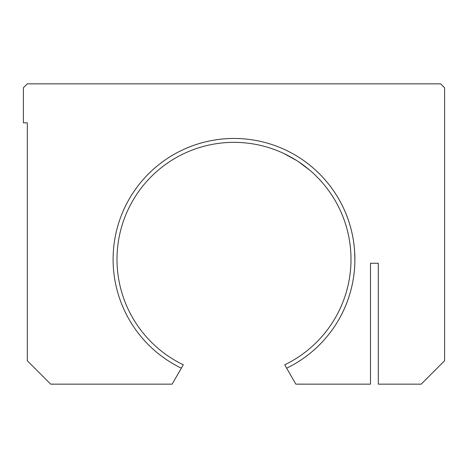<?xml version="1.0" encoding="UTF-8"?>
<svg xmlns="http://www.w3.org/2000/svg" width="468" height="468" viewBox="0 0 468 468"><rect width="100%" height="100%" fill="white"/><g stroke="black" fill="none" stroke-linecap="round" stroke-linejoin="round"><path stroke-width="0.7" d="M354.311 247.408L354.171 246.098M354.118 245.612L354.311 247.414M354.697 252.322L354.762 253.516M354.656 251.696L354.884 261.138M354.896 260.343L354.896 259.921M284.696 364.794A117 117 0 0 0 216.59 143.653A117 117 0 0 0 117 259.348A117 117 0 0 1 345.817 224.915A117 117 0 0 1 284.696 364.794L286.65 368.181A120.902 120.902 0 0 0 215.912 139.809A120.902 120.902 0 0 0 113.098 259.348A120.902 120.902 0 0 1 349.485 223.575A120.902 120.902 0 0 1 286.65 368.181L295.87 384.152L370.498 384.152L370.498 263.25L378.302 263.25L378.302 384.152L378.302 263.25L370.498 263.25L370.498 384.152L295.87 384.152L284.696 364.794M302.392 164.42L303.673 165.356M291.33 157.359L290.008 156.628M287.329 155.212L286.866 154.972M284.725 153.919L284.029 153.586M283.83 153.492L296.443 160.407M354.674 251.936L354.832 255.259M354.896 260.378L354.902 259.798M444.6 87.75L444.6 360.752L444.6 87.75L440.698 83.848L27.302 83.848L23.4 87.75L23.4 122.85L27.302 122.85L27.302 360.752L50.702 384.152L172.13 384.152L181.35 368.181A120.902 120.902 0 0 1 113.098 259.348A120.902 120.902 0 0 0 181.35 368.181L172.13 384.152L50.702 384.152L27.302 360.752L27.302 122.85L23.4 122.85L23.4 87.75L27.302 83.848L440.698 83.848L444.6 87.75M378.302 384.152L421.2 384.152L444.6 360.752L421.2 384.152L378.302 384.152M183.304 364.794L181.35 368.181L183.304 364.794A117 117 0 0 1 117 259.348A117 117 0 0 0 183.304 364.794M294.951 159.483L283.772 153.463M284.053 153.598L287.346 155.218M309.81 170.235L298.672 161.852M354.592 250.713L354.241 246.747"/></g></svg>
